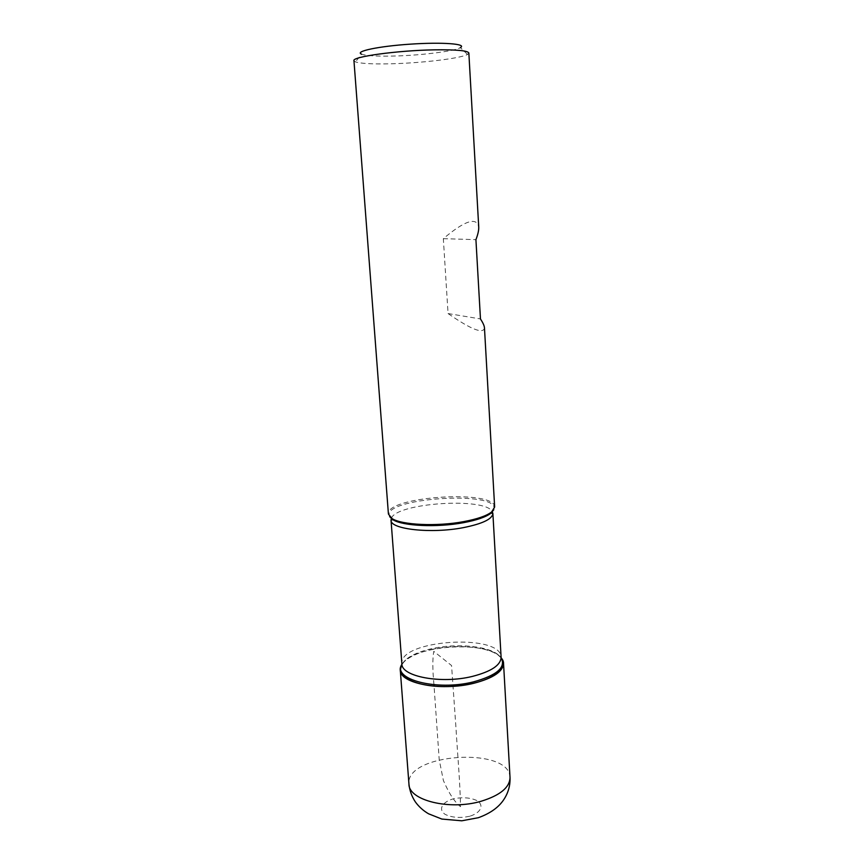 <?xml version="1.0" encoding="UTF-8"?>
<svg xmlns="http://www.w3.org/2000/svg" width="864" height="864" viewBox="0 0 864 864"><rect width="100%" height="100%" fill="white"/><g stroke="black" fill="none" stroke-linecap="round" stroke-linejoin="round"><path stroke-width="0.65" stroke-dasharray="4.32 3.24" d="M494.651 507.017C495.148 489.186 385.56 496.465 388.422 514.069M353.948 60.664L355.482 61.895C360.774 63.569 372.449 64.195 390.517 63.796C421.448 63.115 460.534 58.482 467.5 54.454L468.85 53.028M484.466 327.888C483.365 334.325 471.226 329.551 448.06 313.556L443.34 238.658C464.789 220.612 476.582 216.713 478.732 226.984M431.503 649.534C455.749 643.972 486.929 646.499 498.431 655.344L501.466 658.217C488.862 639.846 411.718 644.965 401.652 664.848L404.287 661.597C409.936 656.392 419.008 652.363 431.503 649.534M467.5 54.454L460.393 47.606C454.464 51.322 419.839 55.544 392.45 56.074C376.466 56.387 366.185 55.75 361.606 54.162L355.482 61.895M443.34 238.658L475.924 239.652M448.06 313.556L480.47 318.935M433.966 684.731C432.529 669.924 432.464 658.8 433.771 651.348L451.559 665.539L455.965 727.769C457.553 754.607 460.231 784.199 460.512 806.674C454.518 801.9 448.816 793.174 443.394 780.505L439.214 759.726L434.074 686.189M493.765 509.782C501.844 489.737 379.004 497.891 389.664 516.694M401.933 664.286L404.827 660.56C410.389 655.43 419.342 651.467 431.687 648.67C455.63 643.183 486.421 645.678 497.761 654.394L501.12 657.698M498.431 655.344L501.109 657.31C501.196 632.956 398.585 639.781 401.89 663.898L404.287 661.597M391.424 518.184C396.803 502.902 484.866 497.048 492.21 511.488M469.746 816.232C460.188 818.294 451.991 817.668 445.144 814.374C438.026 809.579 442.012 802.148 453.017 798.919C462.229 796.954 470.254 797.526 477.068 800.647C484.38 805.216 481.032 812.797 469.746 816.232M510.019 777.427C509.728 746.323 405.119 753.268 408.953 784.134"/><path stroke-width="1.3" d="M463.676 521.629C477.241 519.091 486.562 515.873 491.638 511.963L494.651 507.017L484.466 327.888C484.348 325.847 483.019 322.866 480.47 318.935L475.924 239.652C477.965 234.338 478.904 230.116 478.732 226.984L468.85 53.028C467.845 50.609 456.289 49.54 434.16 49.853C397.343 50.447 351.734 56.786 353.948 60.664L388.422 514.069L392.051 518.584C401.782 525.031 436.914 526.684 463.676 521.629M501.466 658.217C511.024 669.2 486.767 684.212 453.211 686.308C419.666 688.662 393.638 676.998 401.652 664.848L400.28 670.075C399.632 683.435 441.385 691.481 473.785 683.284C493.29 678.175 503.204 671.49 503.528 663.228L501.466 658.217M361.606 54.162C354.186 51.43 378.518 46.235 410.551 44.14C442.595 41.98 467.392 43.913 460.393 47.606M434.074 686.189L433.966 684.731M389.664 516.694L392.807 519.653C402.419 526.046 437.054 527.677 463.45 522.688C476.82 520.182 486.022 516.996 491.044 513.13L493.765 509.782M501.12 657.698C506.228 667.3 496.994 675.356 473.418 681.89C436.655 691.243 391.705 679.255 401.933 664.286M392.051 518.584L392.807 519.653L391.025 520.182L401.89 663.898C401.263 676.588 441.364 684.18 472.489 676.382C491.249 671.522 500.796 665.161 501.109 657.31L492.88 513.421C492.415 519.048 482.512 523.8 463.169 527.677C431.05 533.909 390.064 529.286 391.025 520.182L391.424 518.184M492.21 511.488L492.88 513.421L491.044 513.13L491.638 511.963M510.019 777.427C510.354 785.387 508.302 792.763 503.842 799.546C498.679 807.376 490.19 813.424 478.354 817.711L461.786 820.8L441.86 819.061L428.555 813.791C423.295 810.713 418.921 806.782 415.422 801.997C411.782 796.522 409.633 790.571 408.953 784.134C408.553 800.291 449.572 810.648 481.172 801.241C500.191 795.355 509.814 787.417 510.019 777.427L503.528 663.228M408.953 784.134L400.28 670.075"/></g></svg>
